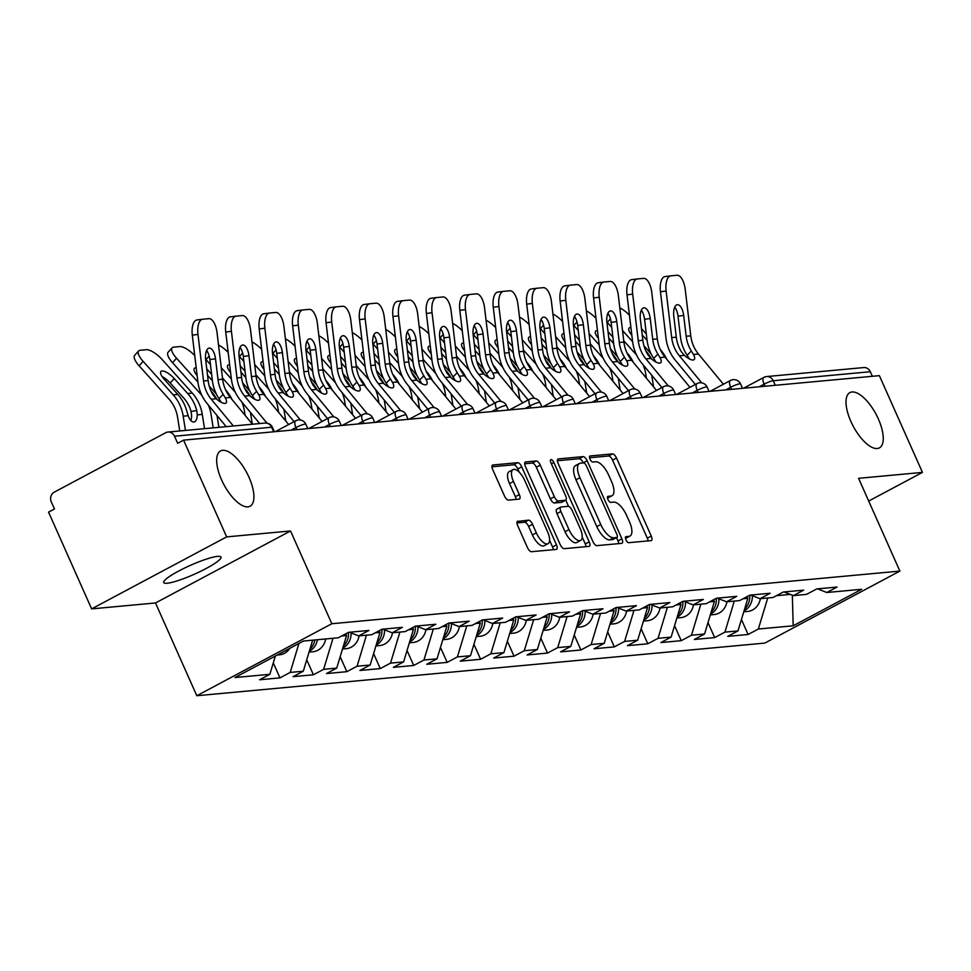 <?xml version="1.0" encoding="UTF-8"?>
<svg xmlns="http://www.w3.org/2000/svg" width="971" height="971" viewBox="0 0 971 971"><rect width="100%" height="100%" fill="white"/><g stroke="black" fill="none" stroke-linecap="round" stroke-linejoin="round"><path stroke-width="1.46" d="M850.924 421.523A31.327 12.89 -118.1 0 1 849.904 392.6A31.327 12.89 -118.1 0 1 878.354 418.974A31.327 12.89 -118.1 0 1 879.374 447.898A31.327 12.89 -118.1 0 1 850.924 421.523M221.57 479.856A31.327 12.89 -118.1 0 1 220.551 450.945A31.327 12.89 -118.1 0 1 249.013 477.319A31.327 12.89 -118.1 0 1 250.033 506.231A31.327 12.89 -118.1 0 1 221.57 479.856M625.919 539.803A3.362 1.384 61.9 0 0 628.747 542.692L651.092 540.629A4.806 1.978 61.9 0 0 651.432 540.531A4.806 1.978 61.9 0 0 651.274 536.089L616.524 458.045A4.806 1.978 61.9 0 0 612.483 453.894L590.125 455.969A3.362 1.384 61.9 0 0 589.895 456.042A3.362 1.384 61.9 0 0 590.004 459.149A3.362 1.384 61.9 0 0 592.832 462.038L595.721 461.771A15.378 6.324 61.9 0 1 608.635 475.025L611.536 481.531A15.378 6.324 61.9 0 1 612.033 495.72A15.378 6.324 61.9 0 1 610.977 496.035L608.089 496.302A3.362 1.384 61.9 0 0 607.858 496.363A3.362 1.384 61.9 0 0 607.967 499.47A3.362 1.384 61.9 0 0 610.783 502.371L613.684 502.104A15.378 6.324 61.9 0 1 626.586 515.358L629.487 521.852A15.378 6.324 61.9 0 1 629.985 536.053A15.378 6.324 61.9 0 1 628.929 536.356L626.04 536.623A3.362 1.384 61.9 0 0 625.81 536.696A3.362 1.384 61.9 0 0 625.919 539.803M217.565 556.371A31.327 4.855 -24 0 1 220.987 557.063A31.327 4.855 -24 0 1 200.402 571.421A31.327 4.855 -24 0 1 167.17 583.243A31.327 4.855 -24 0 1 163.747 582.551A31.327 4.855 -24 0 1 184.332 568.181A31.327 4.855 -24 0 1 217.565 556.371M517.871 521.148A4.806 1.978 61.9 0 0 517.543 521.233A4.806 1.978 61.9 0 0 517.701 525.675L527.447 547.571A4.806 1.978 61.9 0 0 531.477 551.71L556.31 549.416A4.806 1.978 61.9 0 0 556.638 549.319A4.806 1.978 61.9 0 0 556.48 544.877L521.73 466.833A4.806 1.978 61.9 0 0 517.701 462.682L492.867 464.988A4.806 1.978 61.9 0 0 492.54 465.085A4.806 1.978 61.9 0 0 492.698 469.515L504.471 495.975A4.806 1.978 61.9 0 0 508.513 500.114L519.133 499.13A4.806 1.978 61.9 0 0 519.461 499.033A4.806 1.978 61.9 0 0 519.303 494.591L513.465 481.482A12.854 5.292 61.9 0 1 513.052 469.612A12.854 5.292 61.9 0 1 524.728 480.439L547.595 531.817A12.854 5.292 61.9 0 1 548.02 543.687A12.854 5.292 61.9 0 1 536.344 532.861L532.533 524.304A4.806 1.978 61.9 0 0 528.491 520.153L517.276 521.463M290.535 530.967L226.656 536.89L183.58 440.142L879.374 375.643L922.45 472.392L858.57 478.315L899.874 571.082L331.839 623.734L290.535 530.967L155.506 602.967L196.81 695.734L331.839 623.734M592.88 541.502A4.806 1.978 61.9 0 0 596.922 545.641L621.743 543.347A4.806 1.978 61.9 0 0 622.071 543.25A4.806 1.978 61.9 0 0 621.913 538.82L587.164 460.764A4.806 1.978 61.9 0 0 583.134 456.625L558.301 458.919A4.806 1.978 61.9 0 0 557.973 459.016A4.806 1.978 61.9 0 0 558.131 463.458L592.88 541.502M589.033 546.382L564.2 548.676A4.806 1.978 61.9 0 1 560.17 544.537L525.42 466.481A4.806 1.978 61.9 0 1 525.262 462.05A4.806 1.978 61.9 0 1 525.59 461.953L536.21 460.97A4.806 1.978 61.9 0 1 540.252 465.109L554.344 496.764A4.806 1.978 61.9 0 0 558.374 500.902L565.425 500.259A4.806 1.978 61.9 0 0 565.753 500.162A4.806 1.978 61.9 0 0 565.595 495.72L550.921 462.766A3.362 1.384 61.9 0 1 550.812 459.659A3.362 1.384 61.9 0 1 553.871 462.499L589.203 541.842A4.806 1.978 61.9 0 1 589.361 546.285A4.806 1.978 61.9 0 1 589.033 546.382M196.81 695.734L764.845 643.081L899.874 571.082M273.288 662.89L279.964 677.879L290.195 672.418L298.959 643.433M279.964 677.879L259.597 679.773L269.829 674.311L235.006 677.54L303.498 641.018L338.333 637.789L348.565 632.327L368.931 630.446L358.7 635.896L371.772 634.682L382.004 629.232L402.37 627.339L392.138 632.801L405.21 631.587L415.442 626.125L435.809 624.244L425.577 629.706L438.649 628.492L448.881 623.03L469.248 621.149L459.016 626.598L472.088 625.385L482.332 619.935L502.687 618.042L492.455 623.503L505.527 622.29L515.771 616.828L536.126 614.946L525.894 620.396L538.966 619.195L549.21 613.733L569.564 611.839L559.332 617.301L572.405 616.087L582.649 610.638L603.003 608.744L592.771 614.206L605.843 612.992L616.087 607.53L636.442 605.649L626.21 611.099L639.282 609.885L649.526 604.435L669.893 602.542L659.649 608.004L672.733 606.79L682.965 601.328L703.332 599.447L693.088 604.909L706.172 603.695L716.404 598.233L736.771 596.34L726.526 601.802L739.611 600.588L749.843 595.138L770.209 593.245L759.965 598.706L773.05 597.493L783.281 592.031L803.648 590.15L793.404 595.599L806.488 594.386L816.72 588.936L837.087 587.042L826.843 592.504L861.678 589.276L793.186 625.797L758.351 629.026L767.733 597.978M741.443 619.486L748.119 634.488L758.351 629.026M748.119 634.488L727.752 636.369L737.984 630.919L724.912 632.121L734.294 601.085M708.005 622.593L714.68 637.583L724.912 632.121M714.68 637.583L694.314 639.476L704.545 634.014L691.473 635.228L700.856 604.18M674.566 625.688L681.241 640.678L691.473 635.228M681.241 640.678L660.875 642.571L671.107 637.11L658.035 638.323L667.417 607.288M641.127 628.795L647.791 643.785L658.035 638.323M647.791 643.785L627.436 645.666L637.668 640.217L624.596 641.43L633.978 610.383M607.676 631.89L614.352 646.88L624.596 641.43M614.352 646.88L593.997 648.774L604.229 643.312L591.157 644.526L600.539 613.478M574.237 634.985L580.913 649.987L591.157 644.526M580.913 649.987L560.558 651.869L570.79 646.407L557.718 647.621L567.1 616.585M540.798 638.093L547.474 653.082L557.718 647.621M547.474 653.082L527.119 654.964L537.351 649.514L524.279 650.728L533.662 619.68M507.36 641.188L514.035 656.178L524.279 650.728M514.035 656.178L493.681 658.071L503.913 652.609L490.841 653.823L500.223 622.775M473.921 644.283L480.596 659.285L490.841 653.823M480.596 659.285L460.23 661.166L470.474 655.716L457.39 656.918L466.784 625.882M440.482 647.39L447.158 662.38L457.39 656.918M447.158 662.38L426.791 664.273L437.035 658.811L423.951 660.025L433.345 628.977M407.043 650.485L413.719 665.475L423.951 660.025M413.719 665.475L393.352 667.368L403.596 661.906L390.512 663.12L399.894 632.085M373.604 653.592L380.28 668.582L390.512 663.12M380.28 668.582L359.913 670.463L370.157 665.014L357.073 666.227L366.455 635.18M340.166 656.687L346.841 671.677L357.073 666.227M346.841 671.677L326.474 673.571L336.719 668.109L323.634 669.322L333.017 638.275M306.727 659.782L313.402 674.784L323.634 669.322M313.402 674.784L293.036 676.666L303.28 671.216L290.195 672.418M349.414 632.255L358.7 635.896M303.28 671.216L312.662 640.168M341.731 635.969L346.562 635.532L345.797 633.808M382.853 629.147L392.138 632.801M336.719 668.109L346.562 635.532M375.17 632.874L380.001 632.424L379.236 630.713M416.292 626.052L425.577 629.706M370.157 665.014L380.001 632.424M408.609 629.778L413.44 629.329L412.675 627.606M449.731 622.957L459.016 626.598M403.596 661.906L413.44 629.329M442.048 626.671L446.878 626.222L446.114 624.511M483.17 619.85L492.455 623.503M437.035 658.811L446.878 626.222M475.487 623.576L480.317 623.127L479.553 621.404M516.608 616.755L525.894 620.396M470.474 655.716L480.317 623.127M508.925 620.481L513.756 620.032L512.991 618.309M550.047 613.648L559.332 617.301M503.913 652.609L513.756 620.032M542.364 617.374L547.195 616.925L546.43 615.213M583.486 610.553L592.771 614.206M537.351 649.514L547.195 616.925M575.803 614.279L580.634 613.83L579.869 612.106M616.925 607.458L626.21 611.099M570.79 646.407L580.634 613.83M609.254 611.172L614.073 610.735L613.308 609.011M650.364 604.35L659.649 608.004M604.229 643.312L614.073 610.735M642.693 608.077L647.511 607.628L646.747 605.916M683.802 601.255L693.088 604.909M637.668 640.217L647.511 607.628M676.132 604.982L680.962 604.532L680.186 602.809M717.241 598.16L726.526 601.802M671.107 637.11L680.962 604.532M709.57 601.874L714.401 601.425L713.636 599.714M750.68 595.053L759.965 598.706M704.545 634.014L714.401 601.425M743.009 598.779L747.84 598.33L747.075 596.607M784.119 591.958L793.404 595.599M737.984 630.919L747.84 598.33M872.359 376.287L870.319 371.723L773.219 380.729L775.259 385.293M743.531 388.23L763.861 377.391A7.343 3.022 61.9 0 1 764.371 377.246A7.343 6.591 84.7 0 1 766.641 376.566L863.741 367.56A7.343 6.591 84.7 0 1 870.319 371.723M776.448 595.684L790.321 594.398M817.558 588.851L826.843 592.504M793.186 625.797L792.336 595.187M868.693 501.048L922.45 472.392M226.656 536.89L91.626 608.878L48.55 512.13L54.461 508.986L51.305 501.922A7.343 6.591 -95.3 0 1 54.267 492.139L165.677 432.738A7.343 6.591 -95.3 0 1 167.947 432.059A7.343 6.591 -95.3 0 1 174.525 436.222L177.669 443.286L183.58 440.142M91.626 608.878L155.506 602.967M269.829 674.311L275.363 656.02M625.458 538.383A15.378 6.324 61.9 0 0 626.052 538.152L629.985 536.053M607.506 498.05A15.378 6.324 61.9 0 0 608.101 497.82L612.033 495.72M648.082 540.908A4.806 1.978 61.9 0 0 647.329 538.189L612.58 460.145A4.806 1.978 61.9 0 0 608.55 455.994L589.555 457.754M583.268 462.924L583.231 462.864A4.806 1.978 61.9 0 0 579.202 458.725L557.39 460.74M618.721 543.626A4.806 1.978 61.9 0 0 617.981 540.908L616.524 537.655M616.731 537.485A3.362 1.384 61.9 0 0 616.961 537.424A3.362 1.384 61.9 0 0 616.852 534.317L586.35 465.801A3.362 1.384 61.9 0 0 583.522 462.9L580.476 463.191A15.378 6.324 61.9 0 0 579.42 463.495A15.378 6.324 61.9 0 0 579.918 477.683L600.77 524.522A15.378 6.324 61.9 0 0 613.672 537.776L616.731 537.485L612.786 539.585A3.362 1.384 61.9 0 0 613.017 539.524A3.362 1.384 61.9 0 0 613.211 539.366M579.42 463.495L575.475 465.595A15.378 6.324 61.9 0 0 575.985 479.783L579.918 477.683M612.786 539.585L609.739 539.876A15.378 6.324 61.9 0 1 596.825 526.622L575.985 479.783M524.668 463.774L532.278 463.07L536.21 460.97M562.088 502.031A4.806 1.978 61.9 0 1 561.821 502.262A4.806 1.978 61.9 0 1 561.493 502.347L554.441 503.002A4.806 1.978 61.9 0 1 550.399 498.863L536.308 467.209A4.806 1.978 61.9 0 0 532.278 463.07M565.765 500.15L568.533 506.352M582.212 537.097L585.27 543.942L589.203 541.842M568.97 529.608A12.854 5.292 61.9 0 0 580.646 540.434A12.854 5.292 61.9 0 0 580.221 528.564L572.162 510.467A4.806 1.978 61.9 0 0 568.132 506.328L561.08 506.983A4.806 1.978 61.9 0 0 560.753 507.068A4.806 1.978 61.9 0 0 560.91 511.511L568.97 529.608L565.025 531.707A12.854 5.292 61.9 0 0 576.701 542.534L580.646 540.434M557.148 509.071A4.806 1.978 61.9 0 0 556.808 509.168A4.806 1.978 61.9 0 0 556.966 513.61L560.91 511.511M565.025 531.707L556.966 513.61M586.011 546.661A4.806 1.978 61.9 0 0 585.27 543.942M548.02 543.687L544.088 545.775A12.854 5.292 61.9 0 1 532.411 534.96L528.6 526.391A4.806 1.978 61.9 0 0 524.558 522.252L516.96 522.956M513.052 469.612L509.107 471.712A12.854 5.292 61.9 0 0 509.532 483.582L513.465 481.482M516.111 499.41A4.806 1.978 61.9 0 0 515.37 496.691L509.532 483.582M519.267 472.222L517.798 468.932A4.806 1.978 61.9 0 0 513.756 464.781L491.957 466.808M553.288 549.695A4.806 1.978 61.9 0 0 552.548 546.976L549.598 540.349M643.008 364.659A32.796 29.458 84.7 0 1 643.057 364.768A32.796 29.458 84.7 0 1 645.715 373.762L646.419 378.205M651.456 358.894A39.156 35.174 -95.3 0 0 645.958 351.041L645.824 350.883M666.798 359.294A39.156 35.174 -95.3 0 0 660.426 349.694L660.292 349.548M653.58 386.883L651.735 375.231M646.322 333.988L641.467 328.574M629.451 315.223A14.686 4.976 42 0 0 619.801 307.807M607.846 313.39A14.686 4.976 42 0 0 609.157 315.357M632.631 341.743L622.508 330.48M631.854 335.298A11.264 3.811 -138 0 1 629.087 328.064A11.264 3.811 -138 0 1 630.228 327.567A11.264 3.811 -138 0 1 630.932 327.567M647.099 340.408L642.377 335.153M643.979 345.846L651.043 353.711M631.696 333.963A11.264 3.811 42 0 0 630.264 333.15M610.456 318.864L607.263 322.408L611.73 327.373M623.746 340.76L636.575 355.058M744.041 610.868A16.155 14.504 -95.3 0 0 752.355 595.709M743.762 611.803L747.597 611.451A16.155 14.504 -95.3 0 0 760.378 598.67M744.636 608.914A16.155 14.504 -95.3 0 0 749.733 595.187M676.302 337.168L673.813 316.352A11.264 4.952 -97.2 0 1 677.333 304.724A11.264 4.952 -97.2 0 1 677.406 304.712A11.264 4.952 -97.2 0 1 683.669 315.441L686.169 336.257A32.796 29.458 -95.3 0 0 689.022 346.635A32.796 29.458 -95.3 0 0 691.34 350.992L693.452 354.5A11.264 3.945 -135.5 0 1 694.241 359.537A11.264 3.945 -135.5 0 1 693.124 360.01A11.264 3.945 -135.5 0 1 684.385 355.337L681.484 351.903A32.796 29.458 -95.3 0 1 679.154 347.545A32.796 29.458 -95.3 0 1 676.302 337.168L671.701 337.592A32.796 29.458 -95.3 0 0 674.542 347.97A32.796 29.458 -95.3 0 0 679.384 355.811L701.705 382.841M695.357 384.455L675.197 360.059A39.156 35.174 84.7 0 1 669.432 350.701A39.156 35.174 84.7 0 1 666.021 338.309L660.45 291.737A14.686 6.457 -97.2 0 1 665.038 276.565L670.718 275.849A14.686 6.457 82.8 0 1 670.803 275.849L677.018 275.266A14.686 6.457 82.8 0 1 685.198 289.249L690.769 335.832A32.796 29.458 -95.3 0 0 693.622 346.198A32.796 29.458 -95.3 0 0 698.465 354.039L723.395 384.237M689.386 358.942A11.264 3.945 44.5 0 0 689.276 358.748L687.128 355.277A39.156 35.174 84.7 0 1 683.9 349.354A39.156 35.174 84.7 0 1 680.489 336.973L678.001 316.158A11.264 4.952 82.8 0 0 674.76 307.127M665.038 276.565A14.686 6.457 -97.2 0 1 665.135 276.565L670.621 275.873M670.718 275.849A14.686 6.457 82.8 0 0 666.118 291.021L671.701 337.592M609.57 367.766A32.796 29.458 84.7 0 1 609.618 367.863A32.796 29.458 84.7 0 1 612.276 376.857L612.98 381.3M618.017 361.989A39.156 35.174 -95.3 0 0 612.519 354.136L612.385 353.99M633.359 362.389A39.156 35.174 -95.3 0 0 626.987 352.801L626.853 352.643M620.141 389.978L618.296 378.326M612.883 337.083L608.028 331.669M596.012 318.318A14.686 4.976 42 0 0 586.363 310.902M574.407 316.497A14.686 4.976 42 0 0 575.718 318.464M599.192 344.851L589.069 333.575M598.415 338.394A11.264 3.811 -138 0 1 595.648 331.16A11.264 3.811 -138 0 1 596.789 330.662A11.264 3.811 -138 0 1 597.493 330.674M613.66 343.503L608.938 338.248M610.541 348.953L617.605 356.818M598.257 337.071A11.264 3.811 42 0 0 596.825 336.257M577.017 321.959L573.825 325.503L578.291 330.48M590.307 343.868L603.137 358.153M710.602 613.963A16.155 14.504 -95.3 0 0 718.916 598.816M710.323 614.91L714.158 614.546A16.155 14.504 -95.3 0 0 726.939 601.765M711.197 612.021A16.155 14.504 -95.3 0 0 716.295 598.294M576.131 370.861A32.796 29.458 84.7 0 1 576.179 370.958A32.796 29.458 84.7 0 1 578.837 379.952L579.541 384.407M584.566 365.096A39.156 35.174 -95.3 0 0 579.08 357.243L578.947 357.085M599.92 365.497A39.156 35.174 -95.3 0 0 593.548 355.896L593.415 355.75M586.702 393.085L584.858 381.433M579.444 340.19L574.589 334.777M562.573 321.425A14.686 4.976 42 0 0 552.924 313.997M540.968 319.593A14.686 4.976 42 0 0 542.279 321.559M565.753 347.946L555.63 336.682M564.976 341.501A11.264 3.811 -138 0 1 562.209 334.267A11.264 3.811 -138 0 1 563.35 333.757A11.264 3.811 -138 0 1 564.054 333.769M580.221 346.611L575.5 341.343M577.102 352.048L584.166 359.913M564.819 340.166A11.264 3.811 42 0 0 563.374 339.352M543.578 325.067L540.386 328.599L544.852 333.575M556.869 346.963L569.698 361.261M677.163 617.058A16.155 14.504 -95.3 0 0 685.477 601.911M676.884 618.005L680.72 617.653A16.155 14.504 -95.3 0 0 693.5 604.86M677.758 615.116A16.155 14.504 -95.3 0 0 682.856 601.389M542.692 373.956A32.796 29.458 84.7 0 1 542.74 374.066A32.796 29.458 84.7 0 1 545.399 383.06L546.103 387.502M551.127 368.191A39.156 35.174 -95.3 0 0 545.641 360.338L545.508 360.192M566.481 368.592A39.156 35.174 -95.3 0 0 560.109 359.003L559.976 358.845M553.264 396.18L551.419 384.528M546.005 343.285L541.15 337.872M529.134 324.52A14.686 4.976 42 0 0 519.485 317.104M507.53 322.688A14.686 4.976 42 0 0 508.84 324.654M532.314 351.053L522.192 339.777M531.538 344.596A11.264 3.811 -138 0 1 528.77 337.362A11.264 3.811 -138 0 1 529.911 336.864A11.264 3.811 -138 0 1 530.615 336.876M546.782 349.706L542.061 344.45M543.663 355.143L550.727 363.008M531.38 343.261A11.264 3.811 42 0 0 529.935 342.447M510.139 328.162L506.947 331.706L511.401 336.67M523.43 350.058L536.259 364.356M643.724 620.166A16.155 14.504 -95.3 0 0 652.039 605.018M643.445 621.112L647.281 620.748A16.155 14.504 -95.3 0 0 660.062 607.967M644.319 618.224A16.155 14.504 -95.3 0 0 649.417 604.484M509.253 377.064A32.796 29.458 84.7 0 1 509.29 377.161A32.796 29.458 84.7 0 1 511.948 386.155L512.664 390.597M517.689 371.286A39.156 35.174 -95.3 0 0 512.203 363.445L512.069 363.288M533.043 371.687A39.156 35.174 -95.3 0 0 526.67 362.098L526.537 361.952M519.825 399.275L517.98 387.623M512.567 346.392L507.712 340.967M495.696 327.615A14.686 4.976 42 0 0 486.046 320.199M474.091 325.795A14.686 4.976 42 0 0 475.402 327.761M498.876 354.148L488.753 342.884M498.099 347.703A11.264 3.811 -138 0 1 495.331 340.457A11.264 3.811 -138 0 1 496.472 339.959A11.264 3.811 -138 0 1 497.176 339.971M513.343 352.801L508.622 347.545M510.224 358.25L517.288 366.116M497.941 346.368A11.264 3.811 42 0 0 496.497 345.555M476.7 331.257L473.508 334.801L477.963 339.777M489.991 353.165L502.82 367.451M610.286 623.261A16.155 14.504 -95.3 0 0 618.6 608.113M610.006 624.207L613.842 623.855A16.155 14.504 -95.3 0 0 626.623 611.062M610.88 621.319A16.155 14.504 -95.3 0 0 615.978 607.591M475.814 380.159A32.796 29.458 84.7 0 1 475.851 380.268A32.796 29.458 84.7 0 1 478.509 389.262L479.225 393.704M484.25 374.393A39.156 35.174 -95.3 0 0 478.764 366.54L478.63 366.383M499.604 374.794A39.156 35.174 -95.3 0 0 493.232 365.193L493.098 365.047M486.386 402.382L484.541 390.73M479.128 349.487L474.273 344.074M462.257 330.723A14.686 4.976 42 0 0 452.595 323.294M440.652 328.89A14.686 4.976 42 0 0 441.951 330.856M465.437 357.243L455.314 345.979M464.66 350.798A11.264 3.811 -138 0 1 461.893 343.564A11.264 3.811 -138 0 1 463.033 343.066A11.264 3.811 -138 0 1 463.737 343.066M479.905 355.908L475.183 350.64M476.785 361.346L483.849 369.211M464.502 349.463A11.264 3.811 42 0 0 463.058 348.65M443.262 334.364L440.069 337.896L444.524 342.872M456.552 356.26L469.381 370.558M576.847 626.368A16.155 14.504 -95.3 0 0 585.161 611.208M576.568 627.302L580.403 626.95A16.155 14.504 -95.3 0 0 593.184 614.17M577.442 624.414A16.155 14.504 -95.3 0 0 582.539 610.686M642.863 340.275L640.375 319.447A11.264 4.952 -97.2 0 1 643.894 307.819A11.264 4.952 -97.2 0 1 643.967 307.819A11.264 4.952 -97.2 0 1 650.23 318.537L652.73 339.352A32.796 29.458 -95.3 0 0 655.571 349.73A32.796 29.458 -95.3 0 0 657.901 354.087L660.013 357.607A11.264 3.945 -135.5 0 1 660.802 362.644A11.264 3.945 -135.5 0 1 659.685 363.118A11.264 3.945 -135.5 0 1 650.946 358.445L648.045 355.01A32.796 29.458 -95.3 0 1 645.715 350.64A32.796 29.458 -95.3 0 1 642.863 340.275L638.263 340.7A32.796 29.458 -95.3 0 0 641.103 351.077A32.796 29.458 -95.3 0 0 645.946 358.906L668.266 385.936M661.919 387.563L641.758 363.154A39.156 35.174 84.7 0 1 635.993 353.796A39.156 35.174 84.7 0 1 632.582 341.416L627.011 294.832A14.686 6.457 -97.2 0 1 631.599 279.672L637.279 278.956A14.686 6.457 82.8 0 1 637.364 278.944L643.579 278.374A14.686 6.457 82.8 0 1 651.759 292.356L657.331 338.928A32.796 29.458 -95.3 0 0 660.183 349.305A32.796 29.458 -95.3 0 0 665.014 357.134L689.956 387.332M655.947 362.049A11.264 3.945 44.5 0 0 655.838 361.855L653.689 358.372A39.156 35.174 84.7 0 1 650.461 352.461A39.156 35.174 84.7 0 1 647.05 340.068L644.562 319.253A11.264 4.952 82.8 0 0 641.321 310.235M631.599 279.672A14.686 6.457 -97.2 0 1 631.696 279.66L637.182 278.968M637.279 278.956A14.686 6.457 82.8 0 0 632.679 294.116L638.263 340.7M609.424 343.37L606.936 322.554A11.264 4.952 -97.2 0 1 610.456 310.926A11.264 4.952 -97.2 0 1 610.528 310.914A11.264 4.952 -97.2 0 1 616.791 321.632L619.292 342.46A32.796 29.458 -95.3 0 0 622.132 352.825A32.796 29.458 -95.3 0 0 624.462 357.194L626.574 360.702A11.264 3.945 -135.5 0 1 627.363 365.739A11.264 3.945 -135.5 0 1 626.246 366.213A11.264 3.945 -135.5 0 1 617.507 361.54L614.607 358.105A32.796 29.458 -95.3 0 1 612.276 353.747A32.796 29.458 -95.3 0 1 609.424 343.37L604.824 343.795A32.796 29.458 -95.3 0 0 607.664 354.172A32.796 29.458 -95.3 0 0 612.507 362.001L634.828 389.043M628.48 390.658L608.319 366.249A39.156 35.174 84.7 0 1 602.554 356.903A39.156 35.174 84.7 0 1 599.143 344.511L593.572 297.939A14.686 6.457 -97.2 0 1 598.16 282.767L603.828 282.051A14.686 6.457 82.8 0 1 603.926 282.039L610.14 281.469A14.686 6.457 82.8 0 1 618.321 295.451L623.892 342.023A32.796 29.458 -95.3 0 0 626.744 352.4A32.796 29.458 -95.3 0 0 631.575 360.241L656.517 390.439M622.508 365.145A11.264 3.945 44.5 0 0 622.399 364.95L620.251 361.467A39.156 35.174 84.7 0 1 617.022 355.556A39.156 35.174 84.7 0 1 613.611 343.176L611.123 322.348A11.264 4.952 82.8 0 0 607.882 313.33M598.16 282.767A14.686 6.457 -97.2 0 1 598.257 282.755L603.744 282.063M603.828 282.051A14.686 6.457 82.8 0 0 599.241 297.223L604.824 343.795M575.985 346.465L573.497 325.649A11.264 4.952 -97.2 0 1 577.017 314.021A11.264 4.952 -97.2 0 1 577.09 314.009A11.264 4.952 -97.2 0 1 583.353 324.739L585.853 345.555A32.796 29.458 -95.3 0 0 588.693 355.932A32.796 29.458 -95.3 0 0 591.023 360.29L593.135 363.797A11.264 3.945 -135.5 0 1 593.924 368.846A11.264 3.945 -135.5 0 1 592.808 369.32A11.264 3.945 -135.5 0 1 584.069 364.647L581.168 361.2A32.796 29.458 -95.3 0 1 578.837 356.843A32.796 29.458 -95.3 0 1 575.985 346.465L571.373 346.902A32.796 29.458 -95.3 0 0 574.225 357.267A32.796 29.458 -95.3 0 0 579.068 365.108L601.389 392.138M595.041 393.765L574.881 369.356A39.156 35.174 84.7 0 1 569.115 359.998A39.156 35.174 84.7 0 1 565.705 347.618L560.133 301.034A14.686 6.457 -97.2 0 1 564.721 285.875L570.39 285.158A14.686 6.457 82.8 0 1 570.487 285.146L576.701 284.564A14.686 6.457 82.8 0 1 584.882 298.546L590.453 345.13A32.796 29.458 -95.3 0 0 593.305 355.507A32.796 29.458 -95.3 0 0 598.136 363.336L623.079 393.534M589.069 368.24A11.264 3.945 44.5 0 0 588.96 368.045L586.812 364.574A39.156 35.174 84.7 0 1 583.583 358.663A39.156 35.174 84.7 0 1 580.173 346.271L577.684 325.455A11.264 4.952 82.8 0 0 574.444 316.437M564.721 285.875A14.686 6.457 -97.2 0 1 564.819 285.862L570.305 285.171M570.39 285.158A14.686 6.457 82.8 0 0 565.802 300.318L571.373 346.902M542.546 349.572L540.058 328.744A11.264 4.952 -97.2 0 1 543.578 317.116A11.264 4.952 -97.2 0 1 543.651 317.116A11.264 4.952 -97.2 0 1 549.914 327.834L552.414 348.65A32.796 29.458 -95.3 0 0 555.254 359.027A32.796 29.458 -95.3 0 0 557.585 363.385L559.697 366.904A11.264 3.945 -135.5 0 1 560.485 371.942A11.264 3.945 -135.5 0 1 559.369 372.415A11.264 3.945 -135.5 0 1 550.63 367.742L547.729 364.307A32.796 29.458 -95.3 0 1 545.399 359.95A32.796 29.458 -95.3 0 1 542.546 349.572L537.934 349.997A32.796 29.458 -95.3 0 0 540.786 360.375A32.796 29.458 -95.3 0 0 545.629 368.203L567.95 395.233M561.602 396.86L541.442 372.451A39.156 35.174 84.7 0 1 535.676 363.105A39.156 35.174 84.7 0 1 532.266 350.713L526.695 304.129A14.686 6.457 -97.2 0 1 531.283 288.97L536.951 288.253A14.686 6.457 82.8 0 1 537.048 288.241L543.262 287.671A14.686 6.457 82.8 0 1 551.443 301.653L557.014 348.225A32.796 29.458 -95.3 0 0 559.866 358.602A32.796 29.458 -95.3 0 0 564.697 366.431L589.64 396.641M555.63 371.347A11.264 3.945 44.5 0 0 555.521 371.153L553.373 367.669A39.156 35.174 84.7 0 1 550.144 361.758A39.156 35.174 84.7 0 1 546.734 349.366L544.245 328.55A11.264 4.952 82.8 0 0 541.005 319.532M531.283 288.97A14.686 6.457 -97.2 0 1 531.38 288.957L536.866 288.266M536.951 288.253A14.686 6.457 82.8 0 0 532.363 303.413L537.934 349.997M509.107 352.667L506.619 331.851A11.264 4.952 -97.2 0 1 510.139 320.224A11.264 4.952 -97.2 0 1 510.212 320.212A11.264 4.952 -97.2 0 1 516.475 330.929L518.963 351.757A32.796 29.458 -95.3 0 0 521.815 362.134A32.796 29.458 -95.3 0 0 524.146 366.492L526.258 370A11.264 3.945 -135.5 0 1 527.047 375.037A11.264 3.945 -135.5 0 1 525.93 375.51A11.264 3.945 -135.5 0 1 517.191 370.837L514.278 367.402A32.796 29.458 -95.3 0 1 511.96 363.045A32.796 29.458 -95.3 0 1 509.107 352.667L504.495 353.092A32.796 29.458 -95.3 0 0 507.348 363.47A32.796 29.458 -95.3 0 0 512.19 371.31L534.511 398.341M528.163 399.955L508.003 375.559A39.156 35.174 84.7 0 1 502.238 366.201A39.156 35.174 84.7 0 1 498.827 353.808L493.256 307.237A14.686 6.457 -97.2 0 1 497.844 292.065L503.512 291.349A14.686 6.457 82.8 0 1 503.609 291.349L509.824 290.766A14.686 6.457 82.8 0 1 518.004 304.748L523.575 351.332A32.796 29.458 -95.3 0 0 526.428 361.698A32.796 29.458 -95.3 0 0 531.258 369.538L556.201 399.736M522.192 374.442A11.264 3.945 44.5 0 0 522.082 374.248L519.934 370.776A39.156 35.174 84.7 0 1 516.706 364.853A39.156 35.174 84.7 0 1 513.295 352.473L510.807 331.645A11.264 4.952 82.8 0 0 507.566 322.627M497.844 292.065A14.686 6.457 -97.2 0 1 497.941 292.053L503.427 291.361M503.512 291.349A14.686 6.457 82.8 0 0 498.924 306.52L504.495 353.092M442.375 383.266A32.796 29.458 84.7 0 1 442.412 383.363A32.796 29.458 84.7 0 1 445.07 392.357L445.774 396.799M450.811 377.488A39.156 35.174 -95.3 0 0 445.325 369.635L445.191 369.49M466.165 377.889A39.156 35.174 -95.3 0 0 459.793 368.3L459.659 368.143M452.947 405.477L451.102 393.825M445.689 352.582L440.834 347.169M428.818 333.818A14.686 4.976 42 0 0 419.156 326.402M407.213 331.997A14.686 4.976 42 0 0 408.512 333.963M431.986 360.35L421.875 349.075M431.221 353.893A11.264 3.811 -138 0 1 428.454 346.659A11.264 3.811 -138 0 1 429.595 346.161A11.264 3.811 -138 0 1 430.299 346.174M446.466 359.003L441.744 353.747M443.346 364.453L450.41 372.318M431.063 352.558A11.264 3.811 42 0 0 429.619 351.757M409.823 337.459L406.631 341.003L411.085 345.979M423.113 359.367L435.943 373.653M543.408 629.463A16.155 14.504 -95.3 0 0 551.722 614.315M543.129 630.41L546.964 630.045A16.155 14.504 -95.3 0 0 559.745 617.265M544.003 627.521A16.155 14.504 -95.3 0 0 549.101 613.781M475.669 355.762L473.18 334.946A11.264 4.952 -97.2 0 1 476.7 323.319A11.264 4.952 -97.2 0 1 476.773 323.319A11.264 4.952 -97.2 0 1 483.036 334.036L485.524 354.852A32.796 29.458 -95.3 0 0 488.377 365.23A32.796 29.458 -95.3 0 0 490.707 369.587L492.819 373.095A11.264 3.945 -135.5 0 1 493.608 378.144A11.264 3.945 -135.5 0 1 492.491 378.617A11.264 3.945 -135.5 0 1 483.752 373.944L480.839 370.509A32.796 29.458 -95.3 0 1 478.521 366.14A32.796 29.458 -95.3 0 1 475.669 355.762L471.056 356.199A32.796 29.458 -95.3 0 0 473.909 366.565A32.796 29.458 -95.3 0 0 478.739 374.405L501.072 401.436M494.725 403.062L474.564 378.654A39.156 35.174 84.7 0 1 468.787 369.296A39.156 35.174 84.7 0 1 465.388 356.915L459.817 310.332A14.686 6.457 -97.2 0 1 464.405 295.172L470.073 294.456A14.686 6.457 82.8 0 1 470.17 294.444L476.385 293.861A14.686 6.457 82.8 0 1 484.565 307.856L490.137 354.427A32.796 29.458 -95.3 0 0 492.989 364.805A32.796 29.458 -95.3 0 0 497.82 372.633L522.762 402.831M488.753 377.549A11.264 3.945 44.5 0 0 488.644 377.343L486.495 373.871A39.156 35.174 84.7 0 1 483.267 367.96A39.156 35.174 84.7 0 1 479.856 355.568L477.368 334.752A11.264 4.952 82.8 0 0 474.115 325.734M464.405 295.172A14.686 6.457 -97.2 0 1 464.502 295.16L469.988 294.468M470.073 294.456A14.686 6.457 82.8 0 0 465.485 309.615L471.056 356.199M408.937 386.361A32.796 29.458 84.7 0 1 408.973 386.458A32.796 29.458 84.7 0 1 411.631 395.452L412.335 399.906M417.372 380.596A39.156 35.174 -95.3 0 0 411.886 372.743L411.753 372.585M432.726 380.996A39.156 35.174 -95.3 0 0 426.354 371.395L426.22 371.25M419.508 408.573L417.664 396.933M412.25 355.689L407.395 350.264M395.379 336.925A14.686 4.976 42 0 0 385.718 329.497M373.774 335.092A14.686 4.976 42 0 0 375.073 337.058M398.547 363.445L388.436 352.182M397.782 357A11.264 3.811 -138 0 1 395.015 349.766A11.264 3.811 -138 0 1 396.156 349.257A11.264 3.811 -138 0 1 396.86 349.269M413.027 362.11L408.305 356.843M409.908 367.548L416.972 375.413M397.625 355.665A11.264 3.811 42 0 0 396.18 354.852M376.384 340.566L373.192 344.098L377.646 349.075M389.674 362.462L402.504 376.748M509.969 632.558A16.155 14.504 -95.3 0 0 518.283 617.41M509.69 633.505L513.525 633.153A16.155 14.504 -95.3 0 0 526.306 620.36M510.564 630.616A16.155 14.504 -95.3 0 0 515.662 616.888M442.23 358.869L439.742 338.054A11.264 4.952 -97.2 0 1 443.262 326.426A11.264 4.952 -97.2 0 1 443.334 326.414A11.264 4.952 -97.2 0 1 449.597 337.131L452.085 357.959A32.796 29.458 -95.3 0 0 454.938 368.325A32.796 29.458 -95.3 0 0 457.268 372.694L459.38 376.202A11.264 3.945 -135.5 0 1 460.169 381.239A11.264 3.945 -135.5 0 1 459.052 381.712A11.264 3.945 -135.5 0 1 450.313 377.039L447.4 373.604A32.796 29.458 -95.3 0 1 445.082 369.247A32.796 29.458 -95.3 0 1 442.23 358.869L437.618 359.294A32.796 29.458 -95.3 0 0 440.47 369.672A32.796 29.458 -95.3 0 0 445.301 377.501L467.634 404.543M461.274 406.157L441.125 381.749A39.156 35.174 84.7 0 1 435.348 372.403A39.156 35.174 84.7 0 1 431.949 360.01L426.378 313.439A14.686 6.457 -97.2 0 1 430.966 298.267L436.634 297.551A14.686 6.457 82.8 0 1 436.732 297.539L442.946 296.968A14.686 6.457 82.8 0 1 451.127 310.951L456.698 357.522A32.796 29.458 -95.3 0 0 459.55 367.9A32.796 29.458 -95.3 0 0 464.381 375.741L489.323 405.939M455.314 380.644A11.264 3.945 44.5 0 0 455.205 380.45L453.056 376.966A39.156 35.174 84.7 0 1 449.828 371.056A39.156 35.174 84.7 0 1 446.417 358.675L443.929 337.847A11.264 4.952 82.8 0 0 440.676 328.829M430.966 298.267A14.686 6.457 -97.2 0 1 431.063 298.255L436.549 297.563M436.634 297.551A14.686 6.457 82.8 0 0 432.046 312.723L437.618 359.294M375.498 389.456A32.796 29.458 84.7 0 1 375.534 389.565A32.796 29.458 84.7 0 1 378.192 398.559L378.896 403.001M383.933 383.691A39.156 35.174 -95.3 0 0 378.447 375.838L378.314 375.692M399.287 384.091A39.156 35.174 -95.3 0 0 392.915 374.503L392.782 374.345M386.07 411.68L384.225 400.028M378.811 358.785L373.956 353.371M361.94 340.02A14.686 4.976 42 0 0 352.279 332.604M340.336 338.187A14.686 4.976 42 0 0 341.634 340.153M365.108 366.54L354.998 355.277M364.343 360.095A11.264 3.811 -138 0 1 361.576 352.861A11.264 3.811 -138 0 1 362.717 352.364A11.264 3.811 -138 0 1 363.409 352.364M379.576 365.205L374.867 359.95M376.469 370.643L383.533 378.508M364.186 358.76A11.264 3.811 42 0 0 362.741 357.947M342.933 343.661L339.741 347.205L344.207 352.17M356.223 365.557L369.053 379.855M476.53 635.665A16.155 14.504 -95.3 0 0 484.845 620.518M476.251 636.6L480.075 636.248A16.155 14.504 -95.3 0 0 492.855 623.467M477.125 633.711A16.155 14.504 -95.3 0 0 482.223 619.984M408.791 361.965L406.303 341.149A11.264 4.952 -97.2 0 1 409.823 329.521A11.264 4.952 -97.2 0 1 409.896 329.509A11.264 4.952 -97.2 0 1 416.158 340.238L418.647 361.054A32.796 29.458 -95.3 0 0 421.499 371.432A32.796 29.458 -95.3 0 0 423.829 375.789L425.941 379.297A11.264 3.945 -135.5 0 1 426.73 384.346A11.264 3.945 -135.5 0 1 425.614 384.819A11.264 3.945 -135.5 0 1 416.862 380.134L413.962 376.699A32.796 29.458 -95.3 0 1 411.643 372.342A32.796 29.458 -95.3 0 1 408.791 361.965L404.179 362.389A32.796 29.458 -95.3 0 0 407.031 372.767A32.796 29.458 -95.3 0 0 411.862 380.608L434.195 407.638M427.835 409.252L407.686 384.856A39.156 35.174 84.7 0 1 401.909 375.498A39.156 35.174 84.7 0 1 398.511 363.105L392.939 316.534A14.686 6.457 -97.2 0 1 397.527 301.362L403.196 300.658A14.686 6.457 82.8 0 1 403.293 300.646L409.507 300.063A14.686 6.457 82.8 0 1 417.688 314.046L423.259 360.629A32.796 29.458 -95.3 0 0 426.111 371.007A32.796 29.458 -95.3 0 0 430.942 378.836L455.885 409.034M421.875 383.739A11.264 3.945 44.5 0 0 421.766 383.545L419.618 380.074A39.156 35.174 84.7 0 1 416.377 374.163A39.156 35.174 84.7 0 1 412.978 361.77L410.49 340.955A11.264 4.952 82.8 0 0 407.237 331.924M397.527 301.362A14.686 6.457 -97.2 0 1 397.625 301.362L403.111 300.67M403.196 300.658A14.686 6.457 82.8 0 0 398.608 315.818L404.179 362.389M342.059 392.563A32.796 29.458 84.7 0 1 342.095 392.66A32.796 29.458 84.7 0 1 344.754 401.654L345.458 406.096M350.495 386.786A39.156 35.174 -95.3 0 0 345.008 378.933L344.875 378.787M365.849 387.186A39.156 35.174 -95.3 0 0 359.476 377.598L359.343 377.44M352.631 414.775L350.774 403.123M345.373 361.88L340.505 356.466M328.501 343.115A14.686 4.976 42 0 0 318.84 335.699M306.897 341.294A14.686 4.976 42 0 0 308.195 343.261M331.669 369.648L321.559 358.372M330.905 363.19A11.264 3.811 -138 0 1 328.125 355.956A11.264 3.811 -138 0 1 329.278 355.459A11.264 3.811 -138 0 1 329.97 355.471M346.137 368.3L341.416 363.045M343.03 373.75L350.094 381.615M330.735 361.867A11.264 3.811 42 0 0 329.303 361.054M309.494 346.756L306.302 350.3L310.769 355.277M322.785 368.664L335.614 382.95M443.092 638.76A16.155 14.504 -95.3 0 0 451.406 623.613M442.812 639.707L446.636 639.355A16.155 14.504 -95.3 0 0 459.417 626.562M443.674 636.818A16.155 14.504 -95.3 0 0 448.784 623.091M375.352 365.072L372.864 344.244A11.264 4.952 -97.2 0 1 376.384 332.616A11.264 4.952 -97.2 0 1 376.445 332.616A11.264 4.952 -97.2 0 1 382.72 343.333L385.208 364.149A32.796 29.458 -95.3 0 0 388.06 374.527A32.796 29.458 -95.3 0 0 390.391 378.884L392.502 382.404A11.264 3.945 -135.5 0 1 393.291 387.441A11.264 3.945 -135.5 0 1 392.175 387.915A11.264 3.945 -135.5 0 1 383.424 383.242L380.523 379.807A32.796 29.458 -95.3 0 1 378.205 375.437A32.796 29.458 -95.3 0 1 375.352 365.072L370.74 365.497A32.796 29.458 -95.3 0 0 373.592 375.874A32.796 29.458 -95.3 0 0 378.423 383.703L400.756 410.733M394.396 412.359L374.248 387.951A39.156 35.174 84.7 0 1 368.47 378.593A39.156 35.174 84.7 0 1 365.072 366.213L359.501 319.629A14.686 6.457 -97.2 0 1 364.089 304.469L369.757 303.753A14.686 6.457 82.8 0 1 369.854 303.741L376.068 303.17A14.686 6.457 82.8 0 1 384.249 317.153L389.82 363.724A32.796 29.458 -95.3 0 0 392.672 374.102A32.796 29.458 -95.3 0 0 397.503 381.931L422.446 412.129M388.436 386.846A11.264 3.945 44.5 0 0 388.327 386.652L386.179 383.169A39.156 35.174 84.7 0 1 382.938 377.258A39.156 35.174 84.7 0 1 379.54 364.865L377.051 344.05A11.264 4.952 82.8 0 0 373.799 335.031M364.089 304.469A14.686 6.457 -97.2 0 1 364.186 304.457L369.66 303.765M369.757 303.753A14.686 6.457 82.8 0 0 365.169 318.913L370.74 365.497M308.608 395.658A32.796 29.458 84.7 0 1 308.657 395.755A32.796 29.458 84.7 0 1 311.315 404.761L312.019 409.204M317.056 389.893A39.156 35.174 -95.3 0 0 311.57 382.04L311.436 381.882M332.41 390.293A39.156 35.174 -95.3 0 0 326.038 380.693L325.904 380.547M319.192 417.882L317.335 406.23M311.934 364.987L307.067 359.573M295.063 346.222A14.686 4.976 42 0 0 285.401 338.794M273.458 344.389A14.686 4.976 42 0 0 274.757 346.356M298.231 372.743L288.12 361.479M297.466 366.298A11.264 3.811 -138 0 1 294.686 359.064A11.264 3.811 -138 0 1 295.827 358.554A11.264 3.811 -138 0 1 296.531 358.566M312.698 371.408L307.977 366.14M309.591 376.845L316.643 384.71M297.296 364.962A11.264 3.811 42 0 0 295.864 364.149M276.055 349.863L272.863 353.395L277.33 358.372M289.346 371.759L302.175 386.057M409.653 641.855A16.155 14.504 -95.3 0 0 417.967 626.708M409.374 642.802L413.197 642.45A16.155 14.504 -95.3 0 0 425.978 629.657M410.235 639.913A16.155 14.504 -95.3 0 0 415.345 626.186M341.913 368.167L339.413 347.351A11.264 4.952 -97.2 0 1 342.945 335.723A11.264 4.952 -97.2 0 1 343.006 335.711A11.264 4.952 -97.2 0 1 349.281 346.429L351.769 367.256A32.796 29.458 -95.3 0 0 354.621 377.622A32.796 29.458 -95.3 0 0 356.952 381.991L359.064 385.499A11.264 3.945 -135.5 0 1 359.853 390.536A11.264 3.945 -135.5 0 1 358.736 391.01A11.264 3.945 -135.5 0 1 349.985 386.337L347.084 382.902A32.796 29.458 -95.3 0 1 344.766 378.544A32.796 29.458 -95.3 0 1 341.913 368.167L337.301 368.592A32.796 29.458 -95.3 0 0 340.153 378.969A32.796 29.458 -95.3 0 0 344.984 386.798L367.317 413.84M360.957 415.454L340.809 391.046A39.156 35.174 84.7 0 1 335.031 381.7A39.156 35.174 84.7 0 1 331.633 369.308L326.062 322.736A14.686 6.457 -97.2 0 1 330.65 307.564L336.318 306.848A14.686 6.457 82.8 0 1 336.415 306.836L342.629 306.266A14.686 6.457 82.8 0 1 350.81 320.248L356.381 366.832A32.796 29.458 -95.3 0 0 359.234 377.197A32.796 29.458 -95.3 0 0 364.064 385.038L389.007 415.236M354.998 389.941A11.264 3.945 44.5 0 0 354.888 389.747L352.74 386.276A39.156 35.174 84.7 0 1 349.499 380.353A39.156 35.174 84.7 0 1 346.101 367.973L343.613 347.145A11.264 4.952 82.8 0 0 340.36 338.126M330.65 307.564A14.686 6.457 -97.2 0 1 330.747 307.552L336.221 306.86M336.318 306.848A14.686 6.457 82.8 0 0 331.73 322.02L337.301 368.592M275.169 398.765A32.796 29.458 84.7 0 1 275.218 398.863A32.796 29.458 84.7 0 1 277.876 407.856L278.58 412.299M283.617 392.988A39.156 35.174 -95.3 0 0 278.131 385.135L277.997 384.989M298.971 393.389A39.156 35.174 -95.3 0 0 292.599 383.8L292.465 383.642M285.753 420.977L283.896 409.325M278.495 368.082L273.628 362.669M261.624 349.317A14.686 4.976 42 0 0 251.962 341.901M240.019 347.484A14.686 4.976 42 0 0 241.318 349.451M264.792 375.85L254.681 364.574M264.027 369.393A11.264 3.811 -138 0 1 261.248 362.159A11.264 3.811 -138 0 1 262.388 361.661A11.264 3.811 -138 0 1 263.092 361.673M279.26 374.503L274.538 369.247M276.152 379.94L283.204 387.817M263.857 368.058A11.264 3.811 42 0 0 262.425 367.244M242.616 352.959L239.424 356.503L243.891 361.467M255.907 374.867L268.736 389.153M376.214 644.962A16.155 14.504 -95.3 0 0 384.528 629.815M375.923 645.909L379.758 645.545A16.155 14.504 -95.3 0 0 392.539 632.764M376.797 643.02A16.155 14.504 -95.3 0 0 381.906 629.281M308.475 371.262L305.974 350.446A11.264 4.952 -97.2 0 1 309.506 338.818A11.264 4.952 -97.2 0 1 309.567 338.806A11.264 4.952 -97.2 0 1 315.842 349.536L318.33 370.352A32.796 29.458 -95.3 0 0 321.183 380.729A32.796 29.458 -95.3 0 0 323.513 385.086L325.625 388.594A11.264 3.945 -135.5 0 1 326.414 393.643A11.264 3.945 -135.5 0 1 325.297 394.117A11.264 3.945 -135.5 0 1 316.546 389.444L313.645 385.997A32.796 29.458 -95.3 0 1 311.327 381.639A32.796 29.458 -95.3 0 1 308.475 371.262L303.862 371.699A32.796 29.458 -95.3 0 0 306.715 382.064A32.796 29.458 -95.3 0 0 311.545 389.905L333.866 416.935M327.518 418.562L307.37 394.153A39.156 35.174 84.7 0 1 301.593 384.795A39.156 35.174 84.7 0 1 298.194 372.415L292.623 325.831A14.686 6.457 -97.2 0 1 297.211 310.671L302.879 309.955A14.686 6.457 82.8 0 1 302.976 309.943L309.191 309.361A14.686 6.457 82.8 0 1 317.371 323.343L322.942 369.927A32.796 29.458 -95.3 0 0 325.795 380.304A32.796 29.458 -95.3 0 0 330.625 388.133L355.568 418.331M321.547 393.049A11.264 3.945 44.5 0 0 321.45 392.842L319.301 389.371A39.156 35.174 84.7 0 1 316.06 383.46A39.156 35.174 84.7 0 1 312.662 371.068L310.174 350.252A11.264 4.952 82.8 0 0 306.921 341.234M297.211 310.671A14.686 6.457 -97.2 0 1 297.308 310.659L302.782 309.967M302.879 309.955A14.686 6.457 82.8 0 0 298.291 325.115L303.862 371.699M241.73 401.86A32.796 29.458 84.7 0 1 241.779 401.958A32.796 29.458 84.7 0 1 244.437 410.951L245.141 415.394M250.178 396.083A39.156 35.174 -95.3 0 0 244.692 388.242L244.558 388.084M265.532 396.496A39.156 35.174 -95.3 0 0 259.16 386.895L259.026 386.749M252.314 424.072L250.457 412.42M245.056 371.189L240.189 365.764M228.173 352.412A14.686 4.976 42 0 0 218.524 344.996M206.58 350.592A14.686 4.976 42 0 0 207.879 352.558M231.353 378.945L221.242 367.681M230.576 372.5A11.264 3.811 -138 0 1 227.809 365.266A11.264 3.811 -138 0 1 228.95 364.756A11.264 3.811 -138 0 1 229.654 364.768M245.821 377.598L241.099 372.342M242.714 383.047L249.765 390.912M230.418 371.165A11.264 3.811 42 0 0 228.986 370.352M209.178 356.066L205.986 359.598L210.452 364.574M222.468 377.962L235.298 392.248M342.775 648.058A16.155 14.504 -95.3 0 0 351.089 632.91M342.484 649.004L346.319 648.652A16.155 14.504 -95.3 0 0 359.1 635.859M343.358 646.116A16.155 14.504 -95.3 0 0 348.468 632.388M275.036 374.369L272.535 353.541A11.264 4.952 -97.2 0 1 276.055 341.926A11.264 4.952 -97.2 0 1 276.128 341.913A11.264 4.952 -97.2 0 1 282.403 352.631L284.891 373.447A32.796 29.458 -95.3 0 0 287.744 383.824A32.796 29.458 -95.3 0 0 290.074 388.194L292.186 391.701A11.264 3.945 -135.5 0 1 292.975 396.738A11.264 3.945 -135.5 0 1 291.858 397.212A11.264 3.945 -135.5 0 1 283.107 392.539L280.206 389.104A32.796 29.458 -95.3 0 1 277.888 384.747A32.796 29.458 -95.3 0 1 275.036 374.369L270.424 374.794A32.796 29.458 -95.3 0 0 273.276 385.171A32.796 29.458 -95.3 0 0 278.107 393L300.427 420.03M294.079 421.657L273.931 397.248A39.156 35.174 84.7 0 1 268.154 387.902A39.156 35.174 84.7 0 1 264.755 375.51L259.172 328.926A14.686 6.457 -97.2 0 1 263.772 313.767L269.44 313.05A14.686 6.457 82.8 0 1 269.537 313.038L275.752 312.468A14.686 6.457 82.8 0 1 283.92 326.45L289.504 373.022A32.796 29.458 -95.3 0 0 292.356 383.399A32.796 29.458 -95.3 0 0 297.187 391.24L322.129 421.438M288.108 396.144A11.264 3.945 44.5 0 0 288.011 395.95L285.862 392.466A39.156 35.174 84.7 0 1 282.622 386.555A39.156 35.174 84.7 0 1 279.223 374.163L276.735 353.347A11.264 4.952 82.8 0 0 273.482 344.329M263.772 313.767A14.686 6.457 -97.2 0 1 263.857 313.754L269.343 313.063M269.44 313.05A14.686 6.457 82.8 0 0 264.852 328.222L270.424 374.794M208.292 404.956A32.796 29.458 84.7 0 1 208.34 405.065A32.796 29.458 84.7 0 1 210.998 414.059L213.195 427.859M216.739 399.19A39.156 35.174 -95.3 0 0 211.253 391.337L211.12 391.179M232.093 399.591A39.156 35.174 -95.3 0 0 225.721 389.99L225.588 389.844M218.9 427.337L217.019 415.527M211.617 374.284L206.75 368.871M194.734 355.52A14.686 4.976 42 0 0 179.793 346.586L173.578 347.169A14.686 4.976 42 0 0 172.085 347.824A14.686 4.976 42 0 0 176.564 358.25L172.547 362.705L201.859 395.355M197.914 382.04L176.564 358.25M197.137 375.595A11.264 3.811 -138 0 1 194.37 368.361A11.264 3.811 -138 0 1 195.511 367.863A11.264 3.811 -138 0 1 196.215 367.863M212.382 380.705L207.66 375.449M209.275 386.142L216.327 394.008M196.979 374.26A11.264 3.811 42 0 0 195.547 373.447M172.547 362.705A14.686 4.976 -138 0 1 168.08 352.267L172.085 347.824M309.336 651.165A16.155 14.504 -95.3 0 0 317.408 639.731M309.045 652.099L312.88 651.747A16.155 14.504 -95.3 0 0 325.661 638.967M309.919 649.211A16.155 14.504 -95.3 0 0 314.835 639.962M241.597 377.464L239.097 356.648A11.264 4.952 -97.2 0 1 242.616 345.021A11.264 4.952 -97.2 0 1 242.689 345.008A11.264 4.952 -97.2 0 1 248.964 355.738L251.453 376.554A32.796 29.458 -95.3 0 0 254.305 386.931A32.796 29.458 -95.3 0 0 256.623 391.289L258.747 394.796A11.264 3.945 -135.5 0 1 259.524 399.834A11.264 3.945 -135.5 0 1 258.42 400.307A11.264 3.945 -135.5 0 1 249.668 395.634L246.768 392.199A32.796 29.458 -95.3 0 1 244.449 387.842A32.796 29.458 -95.3 0 1 241.597 377.464L236.985 377.889A32.796 29.458 -95.3 0 0 239.837 388.266A32.796 29.458 -95.3 0 0 244.668 396.107L266.989 423.138M259.658 423.55L240.492 400.355A39.156 35.174 84.7 0 1 234.715 390.997A39.156 35.174 84.7 0 1 231.316 378.605L225.733 332.033A14.686 6.457 -97.2 0 1 230.333 316.862L236.002 316.145A14.686 6.457 82.8 0 1 236.099 316.145L242.313 315.563A14.686 6.457 82.8 0 1 250.482 329.545L256.065 376.129A32.796 29.458 -95.3 0 0 258.917 386.494A32.796 29.458 -95.3 0 0 263.748 394.335L288.69 424.533M254.669 399.239A11.264 3.945 44.5 0 0 254.56 399.045L252.411 395.573A39.156 35.174 84.7 0 1 249.183 389.65A39.156 35.174 84.7 0 1 245.784 377.27L243.296 356.442A11.264 4.952 82.8 0 0 240.043 347.424M230.333 316.862A14.686 6.457 -97.2 0 1 230.418 316.862L235.904 316.17M236.002 316.145A14.686 6.457 82.8 0 0 231.414 331.317L236.985 377.889M204.529 428.66L202.271 414.399A39.156 35.174 -95.3 0 0 199.091 403.657A39.156 35.174 -95.3 0 0 192.282 393.097L162.193 359.586A14.686 4.976 42 0 0 146.354 349.694L140.14 350.264A14.686 4.976 42 0 0 138.647 350.919A14.686 4.976 42 0 0 143.125 361.358L139.108 365.8L169.197 399.312A32.796 29.458 84.7 0 1 174.901 408.16A32.796 29.458 84.7 0 1 177.559 417.154L179.744 430.966M185.461 430.432L183.191 416.171A39.156 35.174 -95.3 0 0 180.023 405.429A39.156 35.174 -95.3 0 0 173.202 394.869L143.125 361.358M196.749 410.515L197.271 414.872A11.264 4.94 -99.9 0 1 193.982 422.033A11.264 4.94 -99.9 0 1 193.799 422.057A11.264 4.94 -99.9 0 1 188.192 415.709L186.893 411.437A39.156 35.174 -95.3 0 0 184.624 405.004A39.156 35.174 -95.3 0 0 177.814 394.432L164.366 379.455A11.264 3.811 -138 0 1 160.931 371.456A11.264 3.811 -138 0 1 162.072 370.958A11.264 3.811 -138 0 1 174.222 378.544L170.216 382.987L183.665 397.964A32.796 29.458 84.7 0 1 189.369 406.813A32.796 29.458 84.7 0 1 191.081 411.51L196.749 410.515A39.156 35.174 -95.3 0 0 194.491 404.094A39.156 35.174 -95.3 0 0 187.67 393.522L174.222 378.544M190.802 420.467A11.264 4.94 80.1 0 0 191.639 415.855L191.081 411.51M170.216 382.987A11.264 3.811 42 0 0 162.108 376.554M139.108 365.8A14.686 4.976 -138 0 1 134.641 355.362L138.647 350.919M277.16 655.061L279.442 654.842A16.155 14.504 -95.3 0 0 289.831 648.3M208.158 380.571L205.658 359.743A11.264 4.952 -97.2 0 1 209.178 348.116A11.264 4.952 -97.2 0 1 209.251 348.116A11.264 4.952 -97.2 0 1 215.526 358.833L218.014 379.649A32.796 29.458 -95.3 0 0 220.866 390.026A32.796 29.458 -95.3 0 0 223.184 394.384L225.308 397.892A11.264 3.945 -135.5 0 1 226.085 402.941A11.264 3.945 -135.5 0 1 224.981 403.414A11.264 3.945 -135.5 0 1 216.23 398.741L213.329 395.306A32.796 29.458 -95.3 0 1 210.998 390.937A32.796 29.458 -95.3 0 1 208.158 380.571L203.546 380.996A32.796 29.458 -95.3 0 0 206.398 391.374A32.796 29.458 -95.3 0 0 211.229 399.202L233.356 425.99M226.219 426.657L207.054 403.451A39.156 35.174 84.7 0 1 201.276 394.092A39.156 35.174 84.7 0 1 197.878 381.712L192.294 335.129A14.686 6.457 -97.2 0 1 196.895 319.969L202.563 319.253A14.686 6.457 82.8 0 1 202.66 319.241L208.874 318.658A14.686 6.457 82.8 0 1 217.043 332.652L222.626 379.224A32.796 29.458 -95.3 0 0 225.478 389.602A32.796 29.458 -95.3 0 0 230.309 397.43L252.436 424.23M221.23 402.346A11.264 3.945 44.5 0 0 221.121 402.152L218.973 398.668A39.156 35.174 84.7 0 1 215.744 392.757A39.156 35.174 84.7 0 1 212.346 380.365L209.845 359.549A11.264 4.952 82.8 0 0 206.605 350.531M196.895 319.969A14.686 6.457 -97.2 0 1 196.979 319.957L202.466 319.265M202.563 319.253A14.686 6.457 82.8 0 0 197.975 334.412L203.546 380.996M765.027 386.24L764.104 384.164A7.343 3.022 61.9 0 1 763.861 377.391A7.343 7.343 0 0 1 766.641 376.566A7.343 6.591 84.7 0 1 773.219 380.729A7.343 1.141 156 0 0 764.104 384.164L759.201 386.786M273.664 431.792L271.625 427.216L174.525 436.222M274.368 431.719L272.438 427.386A7.343 1.141 -24 0 0 271.625 427.216A7.343 6.591 -95.3 0 0 265.047 423.053L167.947 432.059M731.588 389.347L730.665 387.271A7.343 1.141 156 0 1 739.781 383.824A7.343 1.141 -24 0 1 740.582 383.982A7.343 7.343 0 0 0 730.423 380.498A7.343 3.022 61.9 0 0 730.665 387.271L725.762 389.881M698.149 392.442L697.227 390.366L692.323 392.976M664.71 395.537L663.788 393.473L658.884 396.083M631.259 398.644L630.337 396.569L625.445 399.178M597.82 401.739L596.898 399.664L592.007 402.285M564.382 404.846L563.459 402.771L558.568 405.38M530.943 407.941L530.02 405.866L525.129 408.475M497.504 411.036L496.582 408.973L491.69 411.583M464.065 414.144L463.143 412.068L458.251 414.678M430.626 417.239L429.704 415.163L424.813 417.773M397.188 420.334L396.265 418.27L391.374 420.88M363.749 423.441L362.826 421.365L357.935 423.975M330.31 426.536L329.387 424.461L324.484 427.082M296.871 429.643L295.949 427.568L291.045 430.177M730.92 380.341A7.343 3.022 61.9 0 0 730.423 380.498L710.092 391.337M706.342 386.919A7.343 1.141 -24 0 1 707.143 387.089A7.343 7.343 0 0 0 696.984 383.594A7.343 3.022 61.9 0 0 697.227 390.366A7.343 1.141 156 0 1 706.342 386.919M697.481 383.448A7.343 3.022 61.9 0 0 696.984 383.594L676.653 394.432M672.903 390.026A7.343 1.141 -24 0 1 673.704 390.184A7.343 7.343 0 0 0 663.545 386.689A7.343 3.022 61.9 0 0 663.788 393.473A7.343 1.141 156 0 1 672.903 390.026M664.043 386.543A7.343 3.022 61.9 0 0 663.545 386.689L643.203 397.54M639.464 393.121A7.343 1.141 -24 0 1 640.265 393.279A7.343 7.343 0 0 0 630.106 389.796A7.343 3.022 61.9 0 0 630.337 396.569A7.343 1.141 156 0 1 639.464 393.121M630.604 389.65A7.343 3.022 61.9 0 0 630.106 389.796L609.764 400.635M606.025 396.217A7.343 1.141 -24 0 1 606.826 396.386A7.343 7.343 0 0 0 596.667 392.891A7.343 3.022 61.9 0 0 596.898 399.664A7.343 1.141 156 0 1 606.025 396.217M597.165 392.745A7.343 3.022 61.9 0 0 596.667 392.891L576.325 403.73M572.587 399.324A7.343 1.141 -24 0 1 573.388 399.482A7.343 7.343 0 0 0 563.229 395.986A7.343 3.022 61.9 0 0 563.459 402.771A7.343 1.141 156 0 1 572.587 399.324M563.726 395.84A7.343 3.022 61.9 0 0 563.229 395.986L542.886 406.837M539.148 402.419A7.343 1.141 -24 0 1 539.949 402.589A7.343 7.343 0 0 0 529.79 399.093A7.343 3.022 61.9 0 0 530.02 405.866A7.343 1.141 156 0 1 539.148 402.419M530.287 398.947A7.343 3.022 61.9 0 0 529.79 399.093L509.447 409.932M505.709 405.526A7.343 1.141 -24 0 1 506.51 405.684A7.343 7.343 0 0 0 496.351 402.188A7.343 3.022 61.9 0 0 496.582 408.973A7.343 1.141 156 0 1 505.709 405.526M496.849 402.043A7.343 3.022 61.9 0 0 496.351 402.188L476.008 413.027M472.27 408.621A7.343 1.141 -24 0 1 473.071 408.779A7.343 7.343 0 0 0 462.912 405.295A7.343 3.022 61.9 0 0 463.143 412.068A7.343 1.141 156 0 1 472.27 408.621M463.41 405.138A7.343 3.022 61.9 0 0 462.912 405.295L442.57 416.134M438.831 411.716A7.343 1.141 -24 0 1 439.632 411.886A7.343 7.343 0 0 0 429.461 408.39A7.343 3.022 61.9 0 0 429.704 415.163A7.343 1.141 156 0 1 438.831 411.716M429.971 408.245A7.343 3.022 61.9 0 0 429.461 408.39L409.131 419.229M405.393 414.823A7.343 1.141 -24 0 1 406.194 414.981A7.343 7.343 0 0 0 396.022 411.486A7.343 3.022 61.9 0 0 396.265 418.27A7.343 1.141 156 0 1 405.393 414.823M396.532 411.34A7.343 3.022 61.9 0 0 396.022 411.486L375.692 422.336M371.954 417.918A7.343 1.141 -24 0 1 372.755 418.076A7.343 7.343 0 0 0 362.584 414.593A7.343 3.022 61.9 0 0 362.826 421.365A7.343 1.141 156 0 1 371.954 417.918M363.093 414.447A7.343 3.022 61.9 0 0 362.584 414.593L342.253 425.432M338.503 421.013A7.343 1.141 -24 0 1 339.316 421.183A7.343 7.343 0 0 0 329.145 417.688A7.343 3.022 61.9 0 0 329.387 424.461A7.343 1.141 156 0 1 338.503 421.013M329.655 417.542A7.343 3.022 61.9 0 0 329.145 417.688L308.814 428.527M305.064 424.121A7.343 1.141 -24 0 1 305.877 424.278A7.343 7.343 0 0 0 295.706 420.783A7.343 3.022 61.9 0 0 295.949 427.568A7.343 1.141 156 0 1 305.064 424.121M296.216 420.637A7.343 3.022 61.9 0 0 295.706 420.783L275.376 431.634M625.433 538.225L628.929 536.356M607.482 497.892L610.977 496.035M608.55 455.994L612.483 453.894M612.58 460.145L616.524 458.045M647.329 538.189L651.274 536.089M579.202 458.725L583.134 456.625M583.231 462.864L587.164 460.764M617.981 540.908L621.913 538.82M596.825 526.622L600.77 524.522M609.739 539.876L613.672 537.776M536.308 467.209L540.252 465.109M550.399 498.863L554.344 496.764M554.441 503.002L558.374 500.902M561.493 502.347L565.425 500.259M551.394 463.81L553.871 462.499M524.558 522.252L528.491 520.153M528.6 526.391L532.533 524.304M532.411 534.96L536.344 532.861M515.37 496.691L519.303 494.591M513.756 464.781L517.701 462.682M517.798 468.932L521.73 466.833M552.548 546.976L556.48 544.877M698.465 354.039L693.452 354.5M684.385 355.337L679.384 355.811M690.769 335.832L686.169 336.257M666.118 291.021L660.45 291.737M683.669 315.441L678.001 316.158M687.128 355.277L691.34 350.992M665.014 357.134L660.013 357.607M650.946 358.445L645.946 358.906M657.331 338.928L652.73 339.352M632.679 294.116L627.011 294.832M650.23 318.537L644.562 319.253M653.689 358.372L657.901 354.087M631.575 360.241L626.574 360.702M617.507 361.54L612.507 362.001M623.892 342.023L619.292 342.46M599.241 297.223L593.572 297.939M616.791 321.632L611.123 322.348M620.251 361.467L624.462 357.194M598.136 363.336L593.135 363.797M584.069 364.647L579.068 365.108M590.453 345.13L585.853 345.555M565.802 300.318L560.133 301.034M583.353 324.739L577.684 325.455M586.812 364.574L591.023 360.29M564.697 366.431L559.697 366.904M550.63 367.742L545.629 368.203M557.014 348.225L552.414 348.65M532.363 303.413L526.695 304.129M549.914 327.834L544.245 328.55M553.373 367.669L557.585 363.385M531.258 369.538L526.258 370M517.191 370.837L512.19 371.31M523.575 351.332L518.963 351.757M498.924 306.52L493.256 307.237M516.475 330.929L510.807 331.645M519.934 370.776L524.146 366.492M497.82 372.633L492.819 373.095M483.752 373.944L478.739 374.405M490.137 354.427L485.524 354.852M465.485 309.615L459.817 310.332M483.036 334.036L477.368 334.752M486.495 373.871L490.707 369.587M464.381 375.741L459.38 376.202M450.313 377.039L445.301 377.501M456.698 357.522L452.085 357.959M432.046 312.723L426.378 313.439M449.597 337.131L443.929 337.847M453.056 376.966L457.268 372.694M430.942 378.836L425.941 379.297M416.862 380.134L411.862 380.608M423.259 360.629L418.647 361.054M398.608 315.818L392.939 316.534M416.158 340.238L410.49 340.955M419.618 380.074L423.829 375.789M397.503 381.931L392.502 382.404M383.424 383.242L378.423 383.703M389.82 363.724L385.208 364.149M365.169 318.913L359.501 319.629M382.72 343.333L377.051 344.05M386.179 383.169L390.391 378.884M364.064 385.038L359.064 385.499M349.985 386.337L344.984 386.798M356.381 366.832L351.769 367.256M331.73 322.02L326.062 322.736M349.281 346.429L343.613 347.145M352.74 386.276L356.952 381.991M330.625 388.133L325.625 388.594M316.546 389.444L311.545 389.905M322.942 369.927L318.33 370.352M298.291 325.115L292.623 325.831M315.842 349.536L310.174 350.252M319.301 389.371L323.513 385.086M297.187 391.24L292.186 391.701M283.107 392.539L278.107 393M289.504 373.022L284.891 373.447M264.852 328.222L259.172 328.926M282.403 352.631L276.735 353.347M285.862 392.466L290.074 388.194M263.748 394.335L258.747 394.796M249.668 395.634L244.668 396.107M256.065 376.129L251.453 376.554M231.414 331.317L225.733 332.033M248.964 355.738L243.296 356.442M252.411 395.573L256.623 391.289M173.202 394.869L177.814 394.432M187.67 393.522L192.282 393.097M183.191 416.171L188.192 415.709M197.271 414.872L202.271 414.399M230.309 397.43L225.308 397.892M216.23 398.741L211.229 399.202M222.626 379.224L218.014 379.649M197.975 334.412L192.294 335.129M215.526 358.833L209.845 359.549M218.973 398.668L223.184 394.384M742.512 388.327L740.582 383.982M709.073 391.422L707.143 387.089M675.634 394.529L673.704 390.184M642.195 397.625L640.265 393.279M608.756 400.732L606.826 396.386M575.317 403.827L573.388 399.482M541.879 406.922L539.949 402.589M508.44 410.029L506.51 405.684M475.001 413.124L473.071 408.779M441.562 416.231L439.632 411.886M408.123 419.326L406.194 414.981M374.685 422.421L372.755 418.076M341.246 425.529L339.316 421.183M307.807 428.624L305.877 424.278M272.438 427.386A7.343 7.343 0 0 0 265.047 423.053M613.017 539.524L616.961 537.424M561.821 502.262L565.753 500.162M556.808 509.168L560.753 507.068"/></g></svg>
